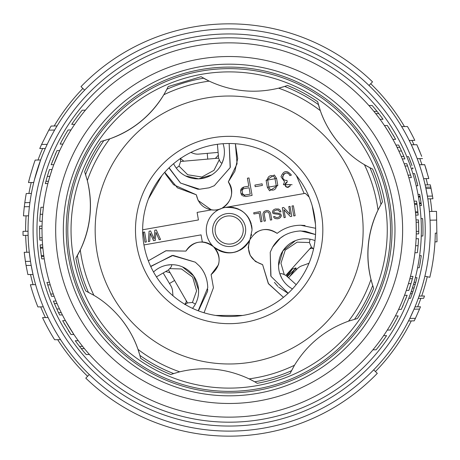 <?xml version="1.0" encoding="UTF-8"?>
<svg xmlns="http://www.w3.org/2000/svg" width="460" height="460" viewBox="0 0 460 460"><rect width="100%" height="100%" fill="white"/><g stroke="black" fill="none" stroke-linecap="round" stroke-linejoin="round"><path stroke-width="0.69" d="M163.173 272.987L170.798 285.683A12.707 12.707 0 0 1 172.569 291.117L172.971 295.78M218.109 152.404L198.783 154.1A12.707 12.707 0 0 1 193.125 153.301L190.86 152.433M288.506 277.742L297.269 268.801A12.707 12.707 0 0 1 302.088 265.725L309.005 263.264M291.226 269.399L287.207 275.045M291.83 268.726L292.295 269.135L287.437 276.322M289.788 276.437L295.855 267.91L292.175 269.135M295.751 270.353L296.154 268.255L295.855 267.91M295.728 268.341L287.483 276.437M215.654 315.445L242.65 315.445M161.908 175.588L148.407 198.967M304.158 193.533L296.401 175.588M305.319 193.332L309.149 197.081L305.319 193.332L225.101 207.471C241.138 206.73 250.119 214.239 252.04 230L249.918 239.631M312.265 206.017L315.457 224.112M305.02 225.486L300.685 225.239L315.641 228.292M255.495 261.504L262.585 264.603L268.531 283.832L283.435 297.35L268.266 283.412L262.585 264.603C250.338 260.377 246.106 252.063 249.895 239.671C256.956 228.804 266.041 226.705 277.15 233.369C284.09 228.028 291.933 225.319 300.685 225.239L299.264 225.262M280.318 238.136L272.602 247.158L270.227 252.258L270.796 275.914M272.602 247.158C278.524 237.101 287.885 231.69 300.685 230.937L315.537 234.542L305.262 231.265L299.541 230.96M288.155 293.256L270.98 276.345L270.227 252.258M284.447 235.302L280.445 238.033M292.462 288.943A26.714 26.714 0 0 1 305.262 238.774A26.714 26.714 0 0 1 315.002 240.614M274.413 282.354L277.863 286.385M278.628 287.12L287.419 292.939M310.661 239.327L310.034 239.206L309.43 242.541L297.148 242.138L285.263 250.125L280.945 263.281L284.286 274.666C281.618 273.355 280.215 273.28 280.088 274.447L281.75 278.179M295.412 240.66L282.917 250.844L278.547 265.495M309.615 248.975L311.368 247.031L309.43 242.541M311.368 247.031L313.547 248.992A3.26 3.26 0 0 0 309.655 249.021M288.029 272.947A3.26 3.26 0 0 0 288.259 277.518L285.861 275.362L309.637 248.998M296.194 284.665L288.259 277.518M284.263 282.009L284.642 282.48M288.851 286.574L289.202 286.844M285.861 275.362L284.286 274.666M277.156 233.369C270.02 228.332 262.781 228.177 255.438 232.898L255.139 233.122M237.67 158.527L235.388 143.721L237.067 163.777L228.304 181.89C234.14 192.378 232.145 201.072 222.318 207.966L225.101 207.471A22.891 22.891 0 0 0 206.264 230A22.891 22.891 0 0 1 220.547 208.794A17.756 17.756 0 0 1 213.929 210.07C204.286 209.334 198.427 204.246 196.345 194.804L177.456 187.858L164.737 172.264L165.703 174.282M252.017 228.942A22.891 22.891 0 0 0 251.516 225.112M251.304 224.233A22.891 22.891 0 0 0 249.906 220.346M249.556 219.627A22.891 22.891 0 0 0 247.296 216.045M247.21 215.935A22.891 22.891 0 0 0 243.898 212.491M243.19 211.922A22.891 22.891 0 0 0 239.821 209.748M239.01 209.346A22.891 22.891 0 0 0 235.135 207.908M234.364 207.713A22.891 22.891 0 0 0 230.161 207.132M230.023 207.126A22.891 22.891 0 0 0 227.28 207.19M249.889 239.689L249.889 239.689C240.149 254.236 228.039 256.594 213.555 246.755L213.555 246.755C218.575 251.844 220.208 257.853 218.454 264.782L211.117 274.608L213.446 287.724L204.05 312.783L213.446 287.724L211.117 274.608C220.892 266.098 221.697 256.812 213.543 246.738C202.929 239.309 193.717 240.764 185.909 251.102C189.658 244.967 195.126 241.931 202.32 241.989L201.066 234.87L143.951 244.939M202.32 241.989A17.756 17.756 0 0 1 213.532 246.727L213.532 246.727A22.891 22.891 0 0 1 206.264 230M214.245 247.371A22.891 22.891 0 0 0 217.827 249.889M218.655 250.338A22.891 22.891 0 0 0 222.853 252.005M223.451 252.166A22.891 22.891 0 0 0 228.235 252.873M228.344 252.873A22.891 22.891 0 0 0 233.519 252.471M234.203 252.327A22.891 22.891 0 0 0 238.573 250.861M239.418 250.458A22.891 22.891 0 0 0 243.236 248.043M243.719 247.658A22.891 22.891 0 0 0 247.106 244.202M247.175 244.111A22.891 22.891 0 0 0 249.372 240.73M251.355 235.549A22.891 22.891 0 0 0 251.597 234.502M142.652 229.787L198.433 219.949L197.104 212.411L211.393 209.892A17.756 17.756 0 0 0 213.929 210.07C227.855 210.755 237.032 192.769 228.304 181.89L234.824 171.361M197.104 212.411L211.393 209.892L198.168 200.497M198.07 200.301L196.345 194.804L173.644 184.753M144.607 232.007L143.238 232.248L144.992 242.196L146.36 241.954L144.607 232.007M148.35 241.603L149.718 241.362L150.224 233.323L153.571 240.683L155.313 240.379L155.94 232.317L159.166 239.694L160.534 239.459L156.291 229.948L154.802 230.213L154.18 239.039L150.575 230.954L149.08 231.219L148.35 241.603M274.154 213.779L273.067 213.457L272.521 212.526L272.654 211.094L273.47 209.921L275.229 208.972L278.697 209.001L280.18 210.151L280.985 211.801L279.737 212.02L278.518 210.185L276.69 209.996L274.396 210.783L273.596 212.077L274.102 212.761L278.15 213.198L280.732 214.026L281.434 215.826L280.226 217.706L279.076 218.419L277.604 218.81L275.258 218.58L274.401 218.092L273.516 216.712L274.758 216.487L275.827 217.453L278.007 217.453L279.76 216.505L280.163 215.153L278.869 214.354L274.154 213.779M268.657 212.439L266.99 211.703L264.718 212.618L264.322 214.739L265.42 220.955L264.051 221.197L262.976 215.107L263.045 213.302L264.126 211.445L266.65 210.484L268.352 210.697L270.003 212.071L270.687 213.745L271.762 219.84L270.394 220.081L269.295 213.865L268.657 212.439M260.308 211.6L262.062 221.547L260.693 221.789L259.158 213.089L253.937 214.009L253.719 212.767L260.308 211.6M293.767 215.958L292.014 206.011L293.382 205.769L295.136 215.717L293.767 215.958M282.313 207.724L283.682 207.483L290.139 214.291L288.782 206.58L290.024 206.362L291.778 216.309L290.409 216.551L283.952 209.743L285.309 217.448L284.067 217.672L282.313 207.724M255.3 261.355L250.286 255.472M250.171 255.242L248.239 247.733M248.233 247.497L249.722 240.057M148.321 260.814L166.089 250.734L185.909 251.102L165.79 250.815L148.327 260.814M199.41 266.024C204.694 271.774 207.471 279.007 207.742 287.724C207.489 279.099 204.711 271.866 199.41 266.024L195.293 262.183L173.035 255.386L151.139 266.133M207.742 287.724L198.254 310.638M150.759 266.57L172.155 255.461L195.293 262.183M198.795 310.086L207.529 291.416L207.707 289.225M153.531 271.998A26.714 26.714 0 0 1 198.593 291.416A26.714 26.714 0 0 1 192.527 308.367M195.097 304.635L195.402 304.083L192.424 302.473L196.598 290.915L192.677 277.144L181.493 268.968L169.636 268.634C171.706 266.495 172.212 265.19 171.143 264.713L167.078 265.132M162.662 266.34L162.092 266.558M156.9 269.29L156.532 269.548M198.565 290.162L193.712 276.017L182.447 266.88M180.929 266.282L179.411 265.782M177.123 265.219L175.611 264.96M173.357 264.741L171.879 264.701M218.345 155.192L215.372 158.435L218.615 158.154L218.345 155.192M217.402 144.296L218.333 154.957M180.355 158.228L180.642 161.477L183.845 161.195L180.4 158.545M175.904 167.595L176.278 168.107L178.992 166.083L187.703 174.754L201.842 177.019L213.975 170.338L219.293 159.735L218.615 158.154M219.293 159.735C220.311 162.501 221.289 163.513 222.209 162.754L223.594 158.689M224.319 154.382L224.359 153.83M224.083 147.97L223.991 147.413M223.048 143.71A26.714 26.714 0 0 1 197.696 178.854A26.714 26.714 0 0 1 173.604 163.691M185.587 175.956L198.639 178.836L211.652 174.915M169.32 168.429L180.458 182.994L197.696 189.181L199.588 189.238L180.579 183.08L169.073 167.768M209.076 187.818L199.588 189.238L209.076 187.818L214.297 185.708L230.138 167.658M230.328 167.112L229.143 143.497L230.167 167.578L214.297 185.708M180.642 161.477L178.992 166.083M183.845 161.195L215.372 158.435M173.512 184.627L165.807 174.484M237.659 158.711L234.91 171.149M290.502 184.604L283.383 184.702L284.533 181.746L281.02 176.743C283.561 170.447 287.017 169.901 291.398 175.105L289.875 175.593L288.719 173.886M287.764 173.305L286.707 173.046M285.671 173.081L284.97 173.288M284.159 173.725L283.153 174.829M282.653 176.237L282.624 176.905M282.791 177.876L283.245 178.808M283.969 179.618L284.93 180.188M290.502 184.702C288.661 188.261 286.816 188.261 284.981 184.702L287.264 181.982L285.878 182.66M285.361 183.298L285.062 184.046M284.981 184.702L285.096 185.506M285.459 186.254L286.039 186.875M286.695 187.26L290.111 186.122M244.093 196.535L243.627 196.408M242.581 195.88L241.724 195.08M241.448 194.678L240.902 193.252L245.623 196.558L252.086 195.414L248.998 177.928L247.411 178.21L248.808 186.15L243.938 187.007L240.574 191.021L240.902 193.252M240.66 190.193L240.902 189.416M241.253 188.767L241.862 188.042M242.5 187.559L243.938 187.007M269.537 190.756L267.352 187.323L266.116 180.308L274.332 174.984M274.401 175.03L276.586 178.463L277.823 185.478L269.606 190.808M292.1 184.702L283.383 184.702L284.533 181.746L281.02 176.743C283.567 170.447 287.029 169.895 291.398 175.105M244.191 188.617L249.096 187.755L250.217 194.126L245.312 194.988A2.444 2.444 0 0 1 242.483 193.005L242.207 191.452A2.444 2.444 0 0 1 244.191 188.617M289.875 175.593C285.959 167.394 277.915 180.809 286.983 180.406L287.264 181.982M268.922 187.047L267.685 180.032A3.72 3.72 0 0 1 270.704 175.726A3.72 3.72 0 0 1 275.011 178.744L276.247 185.754A3.72 3.72 0 0 1 272.912 190.106A3.72 3.72 0 0 1 268.922 187.047M277.823 185.478L267.352 187.323M266.116 180.308L276.586 178.463M254.915 185.075L262.096 183.81L262.384 185.414L255.196 186.679L254.915 185.075M198.237 295.774L198.427 294.406M165.698 271.526L168.492 269.916L170.114 272.722L165.698 271.526L156.446 276.868M168.492 269.916L169.636 268.634M192.424 302.473L187.553 302.927L185.932 300.121L186.363 301.737L184.793 304.52M187.553 302.927L185.012 304.393M170.114 272.722L185.932 300.121M244.864 224.842A16.537 16.537 0 0 0 223.991 214.291A16.537 16.537 0 0 0 213.446 235.158A16.537 16.537 0 0 0 234.312 245.709A16.537 16.537 0 0 0 244.864 224.842M315.658 230A86.503 86.503 0 0 0 229.155 143.497A86.503 86.503 0 0 0 142.652 230A86.503 86.503 0 0 0 229.155 316.503A86.503 86.503 0 0 0 315.658 230M63.353 232.72A165.824 165.824 0 0 0 231.874 395.801A165.824 165.824 0 0 0 394.956 227.28A165.824 165.824 0 0 0 226.435 64.199A165.824 165.824 0 0 0 63.353 232.72M55.7 232.846A173.477 173.477 0 0 1 226.308 56.545A173.477 173.477 0 0 1 402.609 227.154A173.477 173.477 0 0 1 232.001 403.454A173.477 173.477 0 0 1 55.7 232.846M42.038 233.07A187.145 187.145 0 0 0 232.225 417.116A187.145 187.145 0 0 0 416.271 226.929A187.145 187.145 0 0 0 226.084 42.883A187.145 187.145 0 0 0 42.038 233.07M416.288 231.403L416.133 222.232L418.577 222.191L418.732 231.363L416.288 231.403M415.173 250.447L415.426 248.038M406.301 290.346L408.848 290.438L411.01 283.596L409.705 287.828M408.445 283.636L406.255 290.484L408.445 283.636L411.01 283.596A189.589 189.589 0 0 0 412.378 278.691L409.843 278.731M401.735 302.375L404.524 295.332L407.146 295.285L401.327 309.361L398.613 309.407L401.488 302.956M66.867 323.196L67.045 323.501M67.614 324.478L71.444 330.746M71.513 330.855L72.088 331.746M65.423 320.631L73.887 334.478L70.984 334.523L62.658 320.678L65.423 320.631M390.695 135.522L386.866 129.26M386.791 129.145L386.216 128.248M388.855 132.434L384.422 125.522L387.326 125.476L395.646 139.322L392.886 139.368L389.189 132.992M400.142 153.945L399.142 151.731M59.691 150.592L53.785 164.668L51.163 164.714L56.977 150.638L59.691 150.592M51.186 172.115L52.055 169.516L49.461 169.562L47.311 176.375M49.864 176.364L52.055 169.516L49.864 176.364L47.3 176.404A189.589 189.589 0 0 0 45.925 181.309L48.467 181.269M42.216 221.254L39.767 221.294A189.589 189.589 0 0 1 40.221 214.302L40.934 207.299L43.395 207.259L42.883 211.962M418.732 231.363A189.589 189.589 90.8 0 1 418.698 233.881L416.254 233.921M42.28 240.057L39.836 240.097A189.589 189.589 -92.7 0 1 39.727 237.808L39.571 228.637L42.015 228.597M39.727 237.808L42.17 237.768M36.99 233.151A192.194 192.194 0 0 1 226.004 37.835A192.194 192.194 0 0 1 421.32 226.849A192.194 192.194 0 0 1 232.306 422.165A192.194 192.194 0 0 1 36.99 233.151M414.909 252.741L417.375 252.701L418.088 245.697A189.589 189.589 0 0 0 418.542 238.705L416.093 238.746M412.378 278.691A189.589 189.589 0 0 0 412.976 276.391L410.447 276.437M409.141 289.564L410.124 286.505M406.284 297.591L406.117 298.028M405.783 298.879L405.536 299.512M403.132 305.331L402.373 307.056M395.393 315.945L398.164 315.899A189.589 189.589 0 0 1 390.212 330.01L387.303 330.061M383.6 335.685L386.584 335.633A189.589 189.589 0 0 1 376.102 349.784L372.893 349.836M69.512 332.258L69.282 331.907M69.218 331.804L68.425 330.544M65.067 324.967L64.664 324.266M64.245 323.535L63.917 322.949M62.387 314.922L59.673 314.968A189.589 189.589 0 0 1 58.558 312.697A189.589 189.589 64.8 0 1 56.804 308.982L54.435 303.594A189.589 189.589 -112.4 0 1 53.4 301.093L56.022 301.047M54.28 303.232L54.435 303.594L57.069 303.548M56.804 308.982L59.472 308.936M58.558 312.697L61.255 312.656M53.739 301.915L54.027 302.617M84.387 348.599L81.288 348.651A189.589 189.589 0 0 0 86.21 354.539L89.424 354.487M81.288 348.651A189.589 189.589 0 0 1 75.273 340.739L78.257 340.693M79.499 346.391L82.57 346.34M50.232 284.861L47.69 284.901L50.709 294.026A189.589 189.589 0 0 0 51.537 296.303L54.136 296.257M47.69 284.901A189.589 189.589 0 0 1 46.954 282.4L49.484 282.354M50.709 294.026L53.291 293.986M43.895 256.479L41.434 256.519A189.589 189.589 0 0 0 41.779 258.865L44.246 258.825M41.434 256.519L41.302 255.587A189.589 189.589 0 0 1 40.44 248.187L40.354 247.256A189.589 189.589 -94.9 0 1 40.152 244.91L42.602 244.869M40.354 247.256L42.803 247.215M40.44 248.187L42.895 248.147M41.302 255.587L43.763 255.547M418.577 222.191A189.589 189.589 87.3 0 0 418.473 219.903L416.024 219.943M39.571 228.637A189.589 189.589 -89.2 0 1 39.606 226.119L42.05 226.078M388.798 127.742L389.028 128.099M389.085 128.19L389.884 129.455M393.26 135.062L393.645 135.74M394.082 136.505L394.392 137.051M395.916 145.078L398.636 145.032A189.589 189.589 0 0 1 399.751 147.303A189.589 189.589 -115.2 0 1 401.505 151.018L403.874 156.406A189.589 189.589 67.6 0 1 404.903 158.907L402.287 158.953M403.874 156.406L401.235 156.452M401.505 151.018L398.837 151.064M399.751 147.303L397.055 147.344M74.71 124.315L71.725 124.367A189.589 189.589 0 0 1 82.202 110.216L85.416 110.164M52.026 162.409L52.193 161.966M52.526 161.115L52.779 160.465M55.177 154.669L55.936 152.944M45.925 181.309A189.589 189.589 0 0 0 45.333 183.609L47.863 183.563M49.168 170.436L48.185 173.495M48.605 172.172L47.3 176.404M373.917 111.4L377.022 111.349A189.589 189.589 0 0 0 372.094 105.461L368.885 105.512M377.022 111.349A189.589 189.589 0 0 1 383.036 119.261L380.046 119.307M378.804 113.608L375.739 113.66M408.072 175.139L410.613 175.099L407.6 165.974A189.589 189.589 0 0 0 406.766 163.697L404.173 163.743M410.613 175.099A189.589 189.589 0 0 1 411.355 177.6L408.825 177.646M407.6 165.974L405.018 166.014M414.414 203.521L416.875 203.481A189.589 189.589 0 0 0 416.53 201.135L414.063 201.175M416.875 203.481L417.007 204.412A189.589 189.589 0 0 1 417.864 211.813L417.95 212.744A189.589 189.589 85.1 0 1 418.151 215.09L415.702 215.13M417.95 212.744L415.501 212.784M417.864 211.813L415.414 211.853M417.007 204.412L414.546 204.453M62.916 144.055L60.145 144.101A189.589 189.589 0 0 1 68.091 129.99L71.007 129.938M40.934 207.299L43.395 207.259M415.322 182.252L415.19 181.746M414.092 177.686L412.902 173.65L414.592 173.621L417.858 185.765L416.191 185.794M414.655 179.722L415.46 182.798M410.234 165.594L409.331 163.11M409.003 162.236L406.807 156.67L408.555 156.642L411.982 165.657M409.049 162.351L409.222 162.823M410.889 167.463L410.533 166.439M419.543 203.722L419.44 202.975L421.078 202.946L421.182 203.699L419.543 203.722M418.502 197.052L418.37 196.305L420.02 196.276L420.152 197.024L418.502 197.052M419.278 267.691L417.582 267.841L418.703 261.752M418.784 261.291L419.623 255.674L421.274 255.645L419.836 264.741M418.508 262.907L418.565 262.585M418.732 261.585L418.893 260.596M419.422 257.134L419.37 257.491M414.092 282.313L415.334 277.702L417.019 277.673L415.788 282.29L414.092 282.313M414.098 287.983L412.907 291.657A193.821 193.821 0 0 1 412.212 293.687L410.538 298.304L408.791 298.333L410.475 293.716A192.194 192.194 0 0 0 411.177 291.686L413.505 284.343L415.207 284.314L414.098 287.983L412.384 288.012M417.801 248.871L417.755 249.297L417.801 248.871M417.674 250.044L417.64 250.407L417.674 250.044M410.124 286.511L409.607 288.138M55.499 306.072L54.757 304.353M41.233 255.064L40.491 248.716M401.729 151.512L402.575 153.398M402.747 153.789L403.552 155.647M48.599 172.189L48.185 173.489M417.076 204.936L417.812 211.284M40.509 211.128L40.555 210.703L40.509 211.128M40.629 209.955L40.67 209.593L40.629 209.955M421.251 236.032L422.884 236.009A193.821 193.821 0 0 0 422.642 218.615L421.009 218.644M417.858 185.765L414.592 173.621M411.32 168.734L413.028 168.705L412.672 167.653M409.164 158.142L409.929 160.091M410.257 160.937L411.832 165.22M411.527 164.375L411.343 163.869M411.263 163.651L411.476 164.226M411.625 164.645L411.872 165.341M410.74 162.225L409.429 158.809M408.997 157.722L409.112 158.021M410.883 162.61L410.711 162.144M410.314 161.092L409.71 159.522M420.02 196.276A193.821 193.821 0 0 0 419.681 194.402L418.025 194.43M421.182 203.699A193.821 193.821 0 0 1 421.429 205.574L419.79 205.603M420.152 197.024A193.821 193.821 0 0 1 421.078 202.946M419.388 267.133L419.704 265.472M420.273 262.24L420.112 263.2M419.848 264.69L419.468 266.714M420.089 263.315L420.009 263.798M421.124 256.732L421.078 257.059M415.788 282.29A193.821 193.821 106 0 1 415.207 284.314M412.212 293.687L410.475 293.716M412.907 291.657L411.177 291.686M43.131 209.553L43.09 209.909L43.131 209.553M415.253 175.846L415.581 176.973M416.334 179.693L416.438 180.084M416.978 182.154L417.421 183.937M420.221 197.443L421.021 202.526M415.564 183.218L415.322 182.263M430.232 226.699A201.106 201.106 0 0 0 225.854 28.917A201.106 201.106 0 0 0 28.071 233.3A201.106 201.106 0 0 0 232.455 431.083A201.106 201.106 0 0 0 430.019 220.185L436.643 220.081L436.5 211.364L429.41 211.479A201.106 201.106 0 0 0 427.834 198.852A201.106 201.106 80.7 0 0 427.392 196.144L426.587 191.734M34.937 177.802L34.776 178.405L34.937 177.802A201.106 201.106 0 0 0 29.405 206.661L24.311 206.747A206.16 206.16 0 0 0 23.477 215.884L28.549 215.797A201.106 201.106 0 0 0 29.279 252.218L30.498 261.326L25.403 261.406L24.207 252.304L29.279 252.218M425.143 184.92L430.301 184.834A206.16 206.16 77.7 0 1 430.801 187.111L432.498 196.064L427.392 196.144L425.655 187.197A201.106 201.106 0 0 0 423.597 178.652L421.705 171.954M422.613 175.059L422.884 176.019A201.106 201.106 0 0 0 422.539 174.806L422.544 174.829M420.147 167.032L420.262 167.365A201.106 201.106 0 0 0 416.156 156.015L416.156 156.015M414.541 152.041A201.106 201.106 0 0 0 414.402 151.719M413.022 148.534A201.106 201.106 0 0 0 57.057 125.942L51.129 126.04A206.16 206.16 0 0 0 48.789 130.151L54.636 130.053M45.321 148.453L39.767 148.545A206.16 206.16 113.9 0 1 41.584 144.446L47.196 144.354A201.106 201.106 0 0 0 35.403 176.094L39.106 164.226L35.403 176.094M29.239 179.647L28.52 182.585C28.744 180.458 34.218 162.046 35.219 160.068L40.629 159.982L34.402 179.843M422.884 176.019L422.608 175.047M421.532 171.396L419.382 164.743L424.683 164.657L428.795 178.566L423.597 178.652M419.876 166.209L420.25 167.331M421.59 171.586L421.676 171.873M416.202 156.118L411.999 146.263M33.028 274.482L27.87 274.562L26.07 265.472L31.182 265.385L33.028 274.482A201.106 201.106 0 0 0 232.455 431.083M415.432 318.332A206.16 206.16 0 0 1 414.207 320.867L408.514 320.965A201.106 201.106 116.5 0 0 409.779 318.423L414.017 309.183L419.537 309.091L415.432 318.332L409.779 318.423M28.117 235.336L23.069 235.416A206.16 206.16 89.1 0 1 23 231.345L28.048 231.265M424.885 276.195L429.812 277.294A206.16 206.16 0 0 0 435.286 233.134L436.856 233.111L436.643 220.081M25.605 231.305A203.55 203.55 0 0 1 26.093 215.838M28.905 193.47A203.55 203.55 0 0 1 31.211 182.539M38.007 160.023A203.55 203.55 0 0 1 42.63 148.499M54.182 125.988A203.55 203.55 0 0 1 82.88 88.446M370.708 83.726A203.55 203.55 0 0 1 404.461 126.552M411.93 140.409A203.55 203.55 0 0 1 413.994 144.75M419.784 158.637A203.55 203.55 0 0 1 421.947 164.697M426.109 178.612A203.55 203.55 0 0 1 427.639 184.874M430.301 198.812A203.55 203.55 0 0 1 431.859 211.439M427.271 276.724A203.55 203.55 0 0 1 421.693 296.039M420.888 298.339A203.55 203.55 0 0 1 417.645 306.832M411.274 320.919A203.55 203.55 0 0 1 375.429 371.553M87.601 376.274A203.55 203.55 0 0 1 57.69 339.693M45.402 317.572A203.55 203.55 0 0 1 40.675 306.877M33.085 284.683A203.55 203.55 0 0 1 30.532 274.522M26.824 252.258A203.55 203.55 0 0 1 25.674 235.376M430.801 187.111L425.655 187.197M432.135 193.965L432.923 198.714M432.498 196.064A206.16 206.16 0 0 1 432.935 198.766L427.834 198.852M431.072 188.416L425.931 188.502M409.228 140.455L414.805 140.363A206.16 206.16 0 0 0 407.451 126.506L401.643 126.598M24.311 206.747A206.16 206.16 0 0 1 26.249 193.516L31.401 193.43M24.817 202.664L29.923 202.578M41.584 144.446L48.789 130.151M84.634 90.148L81.006 86.635A206.16 206.16 0 0 1 372.519 81.851L369.006 85.479M28.52 182.585L33.735 182.499M428.191 176.289L428.191 176.289A206.16 206.16 0 0 1 428.795 178.566M425.799 168.101L425.546 167.302M425.805 168.118L425.937 168.538M424.712 164.743L419.382 164.743M426.759 171.235L425.925 168.504M425.425 166.928L424.77 164.916M420.043 152.133L416.841 144.704L411.32 144.796L416.841 144.704L421.716 156.365M421.682 156.279L421.285 155.256M422.55 158.591L417.191 158.677M435.286 233.134L436.856 233.111L437 241.822L434.97 241.856M419.537 309.091A206.16 206.16 0 0 0 420.48 306.785L414.989 306.877M35.61 284.642L30.394 284.728A206.16 206.16 0 0 0 37.887 306.923L43.303 306.837M26.07 265.472A206.16 206.16 -99.3 0 1 25.403 261.406M373.669 369.851L377.303 373.365A206.16 206.16 0 0 1 85.79 378.149L89.303 374.52M418.278 298.379L423.671 298.293A206.16 206.16 109 0 0 424.465 295.993L419.094 296.079M48.093 317.532L42.544 317.624A206.16 206.16 0 0 0 54.631 339.744L60.565 339.647M29.532 178.492L30.251 175.8L29.532 178.492M32.942 166.744L33.787 164.168L32.942 166.738M417.853 146.976L418.565 148.614M419.836 151.633L419.963 151.944M412.999 148.477L412.482 147.327M412.373 147.085L412.976 148.43M125.333 314.697A133.987 133.987 0 0 1 144.457 126.184A133.987 133.987 0 0 1 332.971 145.302A133.987 133.987 0 0 1 313.852 333.816A133.987 133.987 0 0 1 125.333 314.697M88.929 292.554A101.815 101.815 0 0 0 88.389 292.278A153.922 153.922 0 0 1 77.366 255.541A101.815 101.815 0 0 0 87.325 180.556C93.035 204.447 90.689 227.585 80.281 249.958L75.854 258.129A155.859 155.859 0 0 0 85.704 290.944L93.903 295.332C103.54 300.915 112.481 308.625 120.721 318.458C128.668 328.446 134.423 338.75 138 349.376A150.202 150.202 0 0 0 179.71 371.829C203.602 366.12 226.734 368.466 249.107 378.867A150.202 150.202 0 0 0 294.48 365.251C307.337 344.316 325.352 329.619 348.53 321.155A150.202 150.202 0 0 0 370.984 279.444L372.721 285.499A101.815 101.815 0 0 1 370.984 279.444C365.274 255.553 367.62 232.415 378.022 210.042A150.202 150.202 0 0 0 364.406 164.668L369.915 167.722A101.815 101.815 0 0 1 364.406 164.668C354.769 159.085 345.828 151.374 337.582 141.542C329.642 131.554 323.886 121.25 320.309 110.624A150.202 150.202 0 0 0 278.599 88.17C254.702 93.88 231.57 91.534 209.196 81.132A150.202 150.202 0 0 0 163.823 94.748C150.972 115.684 132.951 130.381 109.773 138.845A101.815 101.815 0 0 0 163.823 94.748L166.876 89.24A153.922 153.922 0 0 1 203.613 78.212A101.815 101.815 0 0 0 209.196 81.132L201.026 76.699L168.21 86.549L166.876 89.24A101.815 101.815 0 0 1 166.6 89.775M301.737 170.786A93.673 93.673 0 0 1 288.368 302.582A93.673 93.673 0 0 1 156.572 289.214A93.673 93.673 0 0 1 169.941 157.418A93.673 93.673 0 0 1 301.737 170.786M355.384 127.023A162.909 162.909 0 0 0 126.172 103.77A162.909 162.909 0 0 0 102.925 332.977A162.909 162.909 0 0 0 332.131 356.23A162.909 162.909 0 0 0 355.384 127.023M294.48 365.251L290.099 373.451A155.859 155.859 0 0 1 257.284 383.301L254.69 381.788A153.922 153.922 0 0 0 291.427 370.76A101.815 101.815 0 0 1 291.709 370.225M354.545 319.274A153.922 153.922 0 0 0 372.721 285.499L373.681 288.339A155.859 155.859 0 0 1 357.443 318.504L348.53 321.155M249.107 378.867L254.69 381.788A101.815 101.815 0 0 0 249.107 378.867M179.71 371.829L173.656 373.572A101.815 101.815 0 0 1 174.231 373.388M173.656 373.572L170.815 374.526A155.859 155.859 0 0 1 140.645 358.288L139.88 355.39A153.922 153.922 0 0 0 173.656 373.572M138 349.376L139.88 355.39A101.815 101.815 0 0 0 139.719 354.809M120.721 318.458A101.815 101.815 0 0 1 139.34 353.516M319.562 108.382A101.815 101.815 0 0 1 318.423 104.61A153.922 153.922 0 0 0 284.654 86.428L278.599 88.17A101.815 101.815 0 0 0 284.654 86.428L287.494 85.474A155.859 155.859 0 0 1 317.659 101.712L320.309 110.624A101.815 101.815 0 0 0 337.582 141.542M369.915 167.722L372.6 169.056A155.859 155.859 0 0 1 382.45 201.871L380.943 204.458A153.922 153.922 0 0 0 369.915 167.722M370.984 279.444A101.815 101.815 0 0 1 378.022 210.042L380.943 204.458A101.815 101.815 0 0 0 380.65 204.987M76.395 257.226A101.815 101.815 0 0 0 76.785 256.553M85.767 175.076A101.815 101.815 0 0 0 85.583 174.501A153.922 153.922 0 0 1 103.764 140.725A101.815 101.815 0 0 0 104.288 140.582A101.815 101.815 0 0 0 105.633 140.185M84.629 171.66A155.859 155.859 0 0 1 100.866 141.496L109.773 138.845A150.202 150.202 0 0 0 87.325 180.556L84.629 171.66M224.756 216.614A14.093 14.093 0 0 1 242.541 225.601A14.093 14.093 0 0 1 233.553 243.386A14.093 14.093 0 0 1 215.769 234.399A14.093 14.093 0 0 1 224.756 216.614M418.088 245.697L415.633 245.738M40.221 214.302L42.676 214.262M33.12 233.214A196.058 196.058 0 0 0 232.369 426.029A196.058 196.058 0 0 0 425.184 226.786A196.058 196.058 0 0 0 225.94 33.971A196.058 196.058 0 0 0 33.12 233.214M93.903 295.332A150.202 150.202 0 0 1 80.281 249.958M351.67 130.053A158.113 158.113 0 0 0 129.202 107.485A158.113 158.113 0 0 0 106.639 329.947A158.113 158.113 0 0 0 329.101 352.515A158.113 158.113 0 0 0 351.67 130.053M354.188 127.995A161.368 161.368 0 0 0 127.15 104.966A161.368 161.368 0 0 0 104.115 332.005A161.368 161.368 0 0 0 331.16 355.034A161.368 161.368 0 0 0 354.188 127.995M174.581 280.462L169.498 283.521M207.742 159.102L207.242 153.358"/></g></svg>
